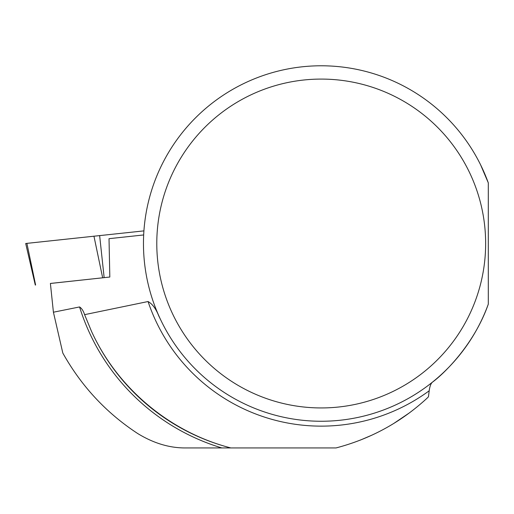<?xml version="1.0" encoding="UTF-8"?>
<svg xmlns="http://www.w3.org/2000/svg" width="514" height="514" viewBox="0 0 514 514"><rect width="100%" height="100%" fill="white"/><g stroke="black" fill="none" stroke-linecap="round" stroke-linejoin="round"><path stroke-width="0.77" d="M143.669 234.949L109.019 238.682L109.823 277.033L50.398 283.445L53.417 312.21L79.567 306.948C81.694 308.304 83.377 310.874 84.598 314.658L148.058 301.532C152.362 303.928 155.928 308.721 158.762 315.898L158.73 315.596M488.3 304.159L488.3 182.868A177.754 177.754 0 0 0 144.659 264.1A177.754 177.754 0 0 0 488.3 304.159C473.889 345.318 443.087 374.449 432.332 382.255C430.841 383.592 429.8 386.432 429.203 390.781L428.445 396.802L426.813 398.434C400.676 422.424 370.427 438.924 336.066 447.932L230.812 447.932A211.081 211.081 0 0 1 91.563 331.485C118.214 389.612 171.258 432.595 230.812 447.932L186.203 447.932C169.999 448.182 153.866 443.402 137.803 433.598C106.353 413.031 81.36 386.187 62.817 353.054L53.417 312.21M91.563 331.485L84.598 314.658M409.555 412.768L393.82 423.42M371.828 435.185L360.487 440.035M488.3 182.868L480.551 164.724M169.157 335.578L167.448 332.693M321.211 407.943A164.429 164.429 0 0 1 178.814 161.3A164.429 164.429 0 0 1 463.615 161.3A164.429 164.429 0 0 1 321.211 407.943M160.657 319.785L158.762 315.898M109.823 277.033L50.398 283.471M35.293 285.052L25.7 243.501L143.907 230.882L26.901 243.366L35.607 285.019M429.203 390.781A182.611 182.611 0 0 1 148.058 301.532M221.785 447.932A213.509 213.509 0 0 1 79.567 306.948M102.652 277.791L93.94 236.138M99.632 235.534L104.149 277.631"/></g></svg>
